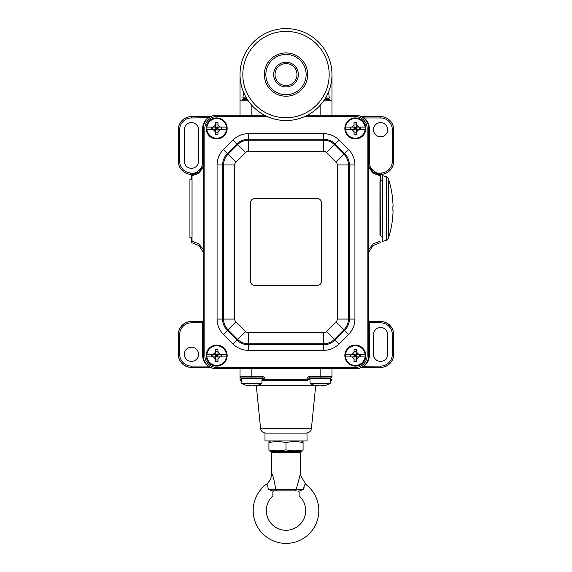 <?xml version="1.0" encoding="UTF-8"?>
<svg xmlns="http://www.w3.org/2000/svg" width="572" height="572" viewBox="0 0 572 572"><rect width="100%" height="100%" fill="white"/><g stroke="black" fill="none" stroke-linecap="round" stroke-linejoin="round"><path stroke-width="0.86" d="M331.967 368.733L331.967 376.612A1.316 1.316 0 0 1 330.652 377.928L309.638 377.928A1.316 1.316 0 0 0 308.322 379.265A1.287 1.287 0 0 1 307.028 380.552L262.133 380.552L264.965 380.552L264.064 380.187L263.678 379.257A1.287 1.287 -90 0 0 264.965 380.552L264.986 379.265L263.678 379.257A1.316 1.316 0 0 0 262.362 377.928L241.634 377.928L241.842 383.533L261.869 383.533L262.076 377.928M330.366 377.928L309.924 377.928L318.79 377.928L309.924 377.928L310.131 383.533L330.158 383.533L330.366 377.928M241.463 379.257L241.348 377.928A1.316 1.316 -90 0 1 240.033 376.612L251.852 376.612L251.852 377.928L241.348 377.928A1.316 1.316 -90 0 1 240.033 376.612L240.033 368.733M240.033 376.612L240.033 379.265L241.341 380.552A1.287 1.287 0 0 1 240.033 379.265L241.348 379.257L241.577 380.552M361.44 116.645L364.085 116.638L364.085 117.954L363.22 117.71M191.448 116.588L191.448 117.954A11.769 11.769 0 0 0 179.679 129.722L178.314 129.722A13.135 13.135 0 0 1 191.448 116.588L210.675 116.588M361.325 116.588L380.552 116.588A13.135 13.135 0 0 1 393.686 129.722L393.636 161.24A13.077 13.077 0 0 1 381.402 174.296L381.467 172.973L380.166 175.246L380.166 173.609A11.819 11.819 48 0 1 369.348 161.826L369.348 128.464C369.24 124.138 367.489 120.635 364.085 117.954L380.552 117.954L380.552 116.588M191.834 175.246L191.706 175.647L190.49 174.338L190.533 172.973L191.834 175.246L191.834 173.609A11.819 11.819 -48 0 0 202.652 161.826L202.652 128.464C202.76 124.138 204.511 120.635 207.915 117.954L207.915 116.638L210.56 116.645M210.56 367.367L207.915 367.367L207.915 366.059L208.78 366.302M210.675 367.424L191.448 367.424A13.135 13.135 0 0 1 178.314 354.29L179.679 354.29A11.769 11.769 0 0 0 191.448 366.059L191.448 367.424M380.552 367.424L380.552 366.059A11.769 11.769 0 0 0 392.321 354.29L393.686 354.29A13.135 13.135 0 0 1 380.552 367.424L361.325 367.424M368.733 321.35L369.369 321.514L369.348 355.541C369.24 359.874 367.489 363.377 364.085 366.059L364.085 367.367L361.44 367.367M387.644 129.722A7.093 7.093 0 0 0 380.552 122.63A7.093 7.093 0 0 0 373.466 129.722A7.093 7.093 0 0 0 380.552 136.815A7.093 7.093 0 0 0 387.644 129.722M380.294 181.646L380.294 175.647L381.51 174.338L380.166 175.246M380.294 235.392L380.166 173.609M379.951 235.271L379.951 181.767M368.733 252.08L373.044 245.574L380.294 242.671M392.321 354.29L392.321 334.591A11.769 11.769 0 0 0 380.552 322.822L380.552 321.514L368.733 321.199M369.526 321.457L380.552 321.457A13.135 13.135 0 0 1 393.686 334.591L392.321 334.591M179.679 354.29L179.679 334.591L178.314 334.591A13.135 13.135 0 0 1 191.448 321.457L203.267 321.35M203.267 321.199L202.474 321.457M191.706 237.409L191.706 242.671L198.956 245.574L203.267 252.08M191.706 175.647L191.706 179.622M184.356 161.24L184.356 129.722A7.093 7.093 0 0 1 191.448 122.63A7.093 7.093 0 0 1 198.534 129.722L198.534 161.24A7.093 7.093 0 0 1 191.448 168.332A7.093 7.093 0 0 1 184.356 161.24M203.267 166.109L198.863 172.222L191.842 174.918L192.035 175.704L198.648 173.33L203.267 167.51M191.834 173.609L191.842 174.918M191.448 117.954L208.78 117.71M192.035 175.704L192.035 241.327L198.648 243.708L203.267 249.521M192.035 241.327L191.706 242.671M192.028 235.557L192.028 181.481M190.49 174.338A13.135 13.135 0 0 1 178.314 161.24L178.364 129.722A13.077 13.077 0 0 1 191.448 116.638L207.915 116.638M192.028 208.515L192.028 179.622L189.933 179.622L189.933 237.409L192.028 237.409L192.028 208.515M191.448 321.457L202.631 321.514L202.652 322.822L203.267 322.515M203.267 355.541L202.652 355.541C202.76 359.874 204.511 363.377 207.915 366.059L191.448 366.059M198.534 354.29A7.093 7.093 0 0 0 191.448 347.197A7.093 7.093 0 0 0 184.356 354.29A7.093 7.093 0 0 0 191.448 361.382A7.093 7.093 0 0 0 198.534 354.29M178.314 334.591L178.314 354.29L178.314 334.591M373.466 354.29L373.466 334.591A7.093 7.093 0 0 1 380.552 327.499A7.093 7.093 0 0 1 387.644 334.591L387.644 354.29A7.093 7.093 0 0 1 380.552 361.382A7.093 7.093 0 0 1 373.466 354.29M368.733 322.515L380.552 322.822M393.686 354.29L393.686 334.591L393.686 354.29M380.552 366.059L363.22 366.302M379.965 241.327L373.352 243.708L368.733 249.521M379.965 175.704L373.352 173.33L368.733 167.51M380.158 174.918L373.137 172.222L368.733 166.109M380.552 117.954A11.769 11.769 0 0 1 392.321 129.722L392.321 161.24L393.686 161.24L393.686 129.722L393.686 161.24A13.135 13.135 0 0 1 381.51 174.338M330.652 379.257L331.967 379.272L331.574 380.187L330.666 380.552L330.652 379.257L331.967 379.265A1.287 1.287 0 0 1 330.666 380.552L330.423 380.552M307.021 380.552L307.035 380.552A1.287 1.287 0 0 0 308.322 379.265L307.035 380.552L307.014 379.265L264.986 379.265A2.624 2.624 0 0 0 262.362 376.612L251.852 376.612L251.852 368.733M263.678 379.243L262.248 379.243M240.14 379.765L240.962 380.502M249.299 385.857L248.892 385.814M250.5 385.75L250.5 385.142A20.907 19.312 0 0 0 253.21 385.142A20.907 19.312 0 0 1 250.5 385.142L250.121 385.886A18.619 11.54 -127.8 0 1 247.826 385.285A18.619 11.54 127.8 0 0 249.657 385.886L248.47 385.75A20.971 20.971 0 0 1 241.927 383.533M253.753 385.285L254.054 385.886L253.753 385.285L254.054 385.886L255.241 385.75L254.054 385.886A18.619 11.54 -127.8 0 0 255.877 385.285A18.619 11.54 127.8 0 1 253.589 385.886A18.619 11.54 127.8 0 0 254.011 385.8M307.336 115.272L355.605 115.272A13.135 13.135 0 0 1 368.733 128.407L368.733 355.605A13.135 13.135 0 0 1 355.605 368.733L216.395 368.733A13.135 13.135 0 0 1 203.267 355.605L203.267 128.407A13.135 13.135 0 0 1 216.395 115.272L264.664 115.272M248.277 100.829L240.033 100.829L240.033 77.191A45.967 45.967 0 0 1 240.04 76.941A45.967 45.967 0 0 1 240.054 75.876A45.967 45.967 0 0 0 240.033 77.191L240.111 77.191M240.033 115.272L240.033 100.829M331.946 75.876A45.967 45.967 0 0 1 331.96 76.834A45.967 45.967 0 0 0 331.946 75.876A45.967 45.967 0 0 1 331.967 77.191L331.967 115.272M331.967 100.829L323.723 100.829M246.21 98.205L242.95 98.205L246.582 98.205L242.664 99.442L247.347 99.442M243.436 91.92L242.95 98.205M286 31.388A43.179 43.179 0 0 1 329.179 74.474A43.179 43.179 0 0 1 286.186 117.739A43.179 43.179 0 0 1 286 117.746A43.179 43.179 0 0 1 242.821 74.653A43.179 43.179 0 0 1 286 31.388M286 28.6A45.967 45.967 0 0 1 331.967 74.567A45.967 45.967 0 0 1 286 120.528A45.967 45.967 0 0 1 240.033 74.567A45.967 45.967 0 0 1 286 28.6A45.967 45.967 0 0 1 331.967 74.567A45.967 45.967 0 0 1 286 120.528M285.807 52.91A21.65 21.65 0 0 0 264.35 74.66A21.65 21.65 0 0 0 286 96.218L286.193 96.218A21.65 21.65 0 0 0 307.65 74.467A21.65 21.65 0 0 0 286 52.91L285.807 52.91M325.418 98.205L329.05 98.205L325.79 98.205L329.336 99.442L324.653 99.442M325.59 97.919L329.05 98.205M329.315 97.919L328.564 91.92M267.381 116.588L216.659 116.588A11.819 11.819 0 0 0 204.84 128.407L204.84 355.605A11.819 11.819 0 0 0 216.659 367.424L355.341 367.424A11.819 11.819 0 0 0 367.16 355.605L367.16 128.407A11.819 11.819 0 0 0 355.341 116.588L304.619 116.588M227.163 355.605A10.503 10.503 0 0 0 216.659 345.095A10.503 10.503 0 0 0 206.156 355.605A10.503 10.503 0 0 0 216.659 366.109A10.503 10.503 0 0 0 227.163 355.605M365.844 355.605A10.503 10.503 0 0 0 355.341 345.095A10.503 10.503 0 0 0 344.837 355.605A10.503 10.503 0 0 0 355.341 366.109A10.503 10.503 0 0 0 365.844 355.605M227.163 128.407A10.503 10.503 0 0 0 216.659 117.903A10.503 10.503 0 0 0 206.156 128.407A10.503 10.503 0 0 0 216.659 138.917A10.503 10.503 0 0 0 227.163 128.407M365.844 128.407A10.503 10.503 0 0 0 355.341 117.903A10.503 10.503 0 0 0 344.837 128.407A10.503 10.503 0 0 0 355.341 138.917A10.503 10.503 0 0 0 365.844 128.407M254.483 198.67L317.517 198.67A3.94 3.94 0 0 1 321.457 202.61L321.457 281.403A3.94 3.94 0 0 1 317.517 285.342L254.483 285.342A3.94 3.94 0 0 1 250.543 281.403L250.543 202.61A3.94 3.94 0 0 1 254.483 198.67M206.807 355.605A9.853 9.853 0 0 1 216.659 345.753A9.853 9.853 0 0 1 226.419 356.914A9.853 9.853 0 0 1 206.9 356.914A9.853 9.853 0 0 1 206.807 355.605M211.411 354.29L211.411 356.914M215.329 354.29L213.32 354.29L215.344 354.29L215.344 352.266L213.32 354.29L206.9 354.29M226.419 354.29L219.998 354.29L217.975 352.266L217.975 354.29L217.975 351.215L215.344 351.215L215.344 354.29L212.276 354.29L212.276 356.914L215.344 356.914L215.344 359.988L217.975 359.988L217.975 356.914L221.049 356.914L221.049 354.29L215.344 354.29L215.344 356.914L213.32 356.914L215.344 358.944L215.344 356.914L216.659 355.605L216.659 354.29M215.344 354.29L216.659 355.605L217.975 355.605M215.344 355.605L216.659 355.605L217.975 356.914L206.9 356.914M217.975 352.266L217.975 349.707A20.892 7.994 0 0 0 215.344 349.707L215.344 352.266M216.659 356.914L216.659 355.605L217.975 354.29L219.998 354.29L217.975 354.29L217.975 358.944L219.998 356.914L226.419 356.914M221.907 354.29L221.907 356.914M215.344 356.914L215.344 361.497A20.892 7.994 180 0 0 217.975 361.497L217.975 358.944M345.488 355.605A9.853 9.853 0 0 1 355.341 345.753A9.853 9.853 0 0 1 365.1 356.914A9.853 9.853 0 0 1 345.581 356.914A9.853 9.853 0 0 1 345.488 355.605M350.093 354.29L350.093 356.914M354.004 354.29L352.002 354.29L354.025 354.29L354.025 352.266L352.002 354.29L345.581 354.29M365.1 354.29L358.68 354.29L356.656 352.266L356.656 354.29L356.656 351.215L354.025 351.215L354.025 354.29L350.951 354.29L350.951 356.914L354.025 356.914L354.025 359.988L356.656 359.988L356.656 356.914L359.724 356.914L359.724 354.29L354.025 354.29L354.025 356.914L352.002 356.914L354.025 358.944L354.025 356.914L355.341 355.605L355.341 354.29M354.025 354.29L355.341 355.605L356.656 355.605M354.025 355.605L355.341 355.605L356.656 356.914L345.581 356.914M356.656 352.266L356.656 349.707A20.892 7.994 0 0 0 354.025 349.707L354.025 352.266M355.341 356.914L355.341 355.605L356.656 354.29L358.68 354.29L356.656 354.29L356.656 358.944L358.68 356.914L365.1 356.914M360.589 354.29L360.589 356.914M354.025 356.914L354.025 361.497A20.892 7.994 180 0 0 356.656 361.497L356.656 358.944M206.807 128.407A9.853 9.853 0 0 1 216.659 118.561A9.853 9.853 0 0 1 226.419 129.722A9.853 9.853 0 0 1 206.9 129.722A9.853 9.853 0 0 1 206.807 128.407M211.411 127.098L211.411 129.722M215.329 127.098L213.32 127.098L215.344 127.098L215.344 125.068L213.32 127.098L206.9 127.098M226.419 127.098L219.998 127.098L217.975 125.068L217.975 127.077L217.975 124.024L215.344 124.024L215.344 127.098L212.276 127.098L212.276 129.722L215.344 129.722L215.344 132.797L217.975 132.797L217.975 129.722L221.049 129.722L221.049 127.098L215.344 127.098L215.344 129.722L213.32 129.722L215.344 131.746L215.344 129.722L216.659 128.407L216.659 127.098M215.344 127.098L216.659 128.407L217.975 128.407M215.344 128.407L216.659 128.407L217.975 129.722L215.344 129.722L215.344 131.746L215.344 129.744M216.659 129.722L216.659 128.407L217.975 127.098L219.998 127.098L217.975 127.098L217.975 131.746L219.998 129.722L226.419 129.722M217.975 127.077L217.975 122.515A20.892 7.994 0 0 0 215.344 122.515L215.344 125.068M221.907 127.098L221.907 129.722M215.344 131.746L215.344 134.306A20.892 7.994 180 0 0 217.975 134.306L217.975 131.746M206.9 129.722L215.329 129.722M345.488 128.407A9.853 9.853 0 0 1 355.341 118.561A9.853 9.853 0 0 1 365.1 129.722A9.853 9.853 0 0 1 345.581 129.722A9.853 9.853 0 0 1 345.488 128.407M350.093 127.098L350.093 129.722M354.004 127.098L352.002 127.098L354.025 127.098L354.025 125.068L352.002 127.098L345.581 127.098M365.1 127.098L358.68 127.098L356.656 125.068L356.656 127.077L356.656 124.024L354.025 124.024L354.025 127.098L350.951 127.098L350.951 129.722L354.025 129.722L354.025 132.797L356.656 132.797L356.656 129.722L359.724 129.722L359.724 127.098L354.025 127.098L354.025 129.722L352.002 129.722L354.025 131.746L354.025 129.722L355.341 128.407L355.341 127.098M354.025 127.098L355.341 128.407L356.656 128.407M354.025 128.407L355.341 128.407L356.656 129.722L354.025 129.722L354.025 131.746L354.025 129.744M355.341 129.722L355.341 128.407L356.656 127.098L358.68 127.098L356.656 127.098L356.656 131.746L358.68 129.722L365.1 129.722M356.656 127.077L356.656 122.515A20.892 7.994 0 0 0 354.025 122.515L354.025 125.068M360.589 127.098L360.589 129.722M354.025 131.746L354.025 134.306A20.892 7.994 180 0 0 356.656 134.306L356.656 131.746M345.581 129.722L354.004 129.722M309.752 379.243L308.322 379.243M317.589 385.857L317.181 385.814M322.043 385.285L322.343 385.886L322.043 385.285L322.343 385.886L323.53 385.75L322.343 385.886A18.619 11.54 -127.8 0 0 324.174 385.285A18.619 11.54 127.8 0 1 321.879 385.886A18.619 11.54 127.8 0 0 322.301 385.8M318.79 385.75L318.79 385.142A20.907 19.312 0 0 0 321.5 385.142A20.907 19.312 0 0 1 318.79 385.142L318.411 385.886A18.619 11.54 -127.8 0 1 316.123 385.285A18.619 11.54 127.8 0 0 317.946 385.886L316.759 385.75A20.971 20.971 0 0 1 310.217 383.533M317.989 385.8A18.619 11.54 -127.8 0 0 318.411 385.886M321.5 385.142L321.879 385.886M330.073 383.533A20.971 20.971 0 0 1 323.53 385.75M318.247 385.285L317.946 385.886M249.699 385.8A18.619 11.54 -127.8 0 0 250.121 385.886M253.21 385.142L253.589 385.886M261.783 383.533A20.971 20.971 0 0 1 255.241 385.75M249.957 385.285L249.657 385.886M307.014 433.083L264.986 433.083L264.986 440.962L307.014 440.962L307.014 433.083M286 449.842C280.309 451.115 274.617 451.115 268.926 449.842C268.926 451.115 268.926 451.115 268.926 449.842C268.926 451.115 268.926 451.115 268.926 449.842L268.926 442.599C268.926 441.319 268.926 441.319 268.926 442.599C268.926 441.319 268.926 441.319 268.926 442.599C274.617 441.319 280.309 441.319 286 442.599C291.691 441.319 297.383 441.319 303.074 442.599C303.074 441.319 303.074 441.319 303.074 442.599C303.074 441.319 303.074 441.319 303.074 442.599L303.074 449.842C303.074 451.115 303.074 451.115 303.074 449.842C303.074 451.115 303.074 451.115 303.074 449.842C297.383 451.115 291.691 451.115 286 449.842L286 442.599M268.926 450.8L270.763 451.472L301.237 451.472L303.074 450.8M301.137 490.676L299.699 490.869L303.882 489.325L296.189 489.553L300.443 473.795L300.443 452.788A1.316 1.316 0 0 0 299.135 451.472M300.443 452.788L271.557 452.788A1.316 1.316 0 0 1 272.865 451.472M271.557 452.788L271.557 473.795C272.615 473.902 274.031 479.157 275.811 489.553L268.118 489.325L268.304 488.431M272.158 490.869L276.741 490.869L272.122 490.869L268.118 489.325C267.946 485.792 267.346 484.119 266.302 484.305C269.691 481.624 271.443 478.12 271.557 473.795L271.85 474.367M276.741 490.869A1.316 0.929 90 0 1 275.811 489.553L296.189 489.553L275.811 489.553A1.316 0.929 -90 0 0 276.741 490.869L295.259 490.869A1.316 0.929 -90 0 0 296.189 489.553M295.259 490.869L295.681 490.869M299.034 491.684L298.312 490.969M266.302 484.305A32.833 32.833 0 0 0 286 543.4A32.833 32.833 0 0 0 305.698 484.305C304.654 484.119 304.054 485.792 303.882 489.325L303.689 487.151M299.135 495.888L299.135 492.185L299.135 495.888A19.698 19.698 0 0 1 286 530.265A19.698 19.698 0 0 1 272.865 495.888L272.865 492.185L274.181 490.869M272.966 491.684L273.237 491.269M300.507 475.082L300.443 473.795L300.522 475.21L305.698 484.305M329.336 100.829L329.336 99.442M382.596 175.683L382.596 241.348L386.486 240.304L386.486 176.727L382.596 175.683M386.486 240.304L388.302 238.588L388.302 178.45L386.486 176.727M388.302 178.45A96.618 96.618 0 0 1 392.442 197.226L392.421 197.226A96.596 96.596 0 0 1 393.064 206.678L392.864 206.678A96.396 96.396 0 0 1 392.864 210.353L393.064 210.353A96.596 96.596 0 0 1 392.421 219.812L392.442 219.812A96.618 96.618 0 0 1 388.302 238.588M392.864 206.678A96.396 96.396 0 0 1 392.864 210.353M379.972 234.785L379.972 182.254M330.652 380.552L331.967 379.265M364.085 116.638L380.552 116.638A13.077 13.077 0 0 1 393.636 129.722L392.321 129.722M207.915 367.367L191.448 367.367A13.077 13.077 0 0 1 178.364 354.29L178.364 334.591A13.077 13.077 0 0 1 191.448 321.514L191.448 322.822A11.769 11.769 0 0 0 179.679 334.591M380.552 321.457L380.552 321.514A13.077 13.077 0 0 1 393.636 334.591L393.636 354.29A13.077 13.077 0 0 1 380.552 367.367L364.085 367.367M369.348 128.464L368.733 128.464M392.321 161.24A11.769 11.769 0 0 1 381.467 172.973M179.679 129.722L179.679 161.24A11.769 11.769 0 0 0 190.533 172.973M202.652 161.833L203.267 161.833M203.267 128.464L202.652 128.464M179.679 161.24L178.364 161.24A13.077 13.077 0 0 0 190.598 174.296L191.827 175.604M202.652 355.541L202.652 322.822L191.448 322.822M368.733 355.541L369.348 355.541M368.733 161.833L369.348 161.833M320.148 368.733L320.148 376.612L331.967 376.612M320.148 377.928L320.148 376.612L309.638 376.612A2.624 2.624 0 0 0 307.014 379.265L308.322 379.257M330.652 379.243L330.652 377.928M263.799 379.758A1.287 1.287 0 0 1 263.699 379.257L263.699 379.257A1.287 1.287 -90 0 0 264.965 380.552M262.362 377.928L262.362 376.612M251.852 105.334L251.852 115.272M320.148 115.272L320.148 105.334M240.054 75.876A45.967 45.967 0 0 0 240.033 77.191M242.685 97.919L246.41 97.919M285.821 54.426A20.142 20.142 0 0 0 265.858 74.653A20.142 20.142 0 0 0 286 94.709A20.142 20.142 0 0 0 286.179 94.702A20.142 20.142 0 0 0 306.142 74.474A20.142 20.142 0 0 0 285.821 54.426M286.122 62.212A12.355 12.355 0 0 1 298.355 74.625A12.355 12.355 0 0 1 286 86.923A12.355 12.355 0 0 1 285.878 86.915A12.355 12.355 0 0 1 273.645 74.503A12.355 12.355 0 0 1 286.122 62.212M286 85.528A10.968 10.968 0 0 1 275.032 74.51A10.968 10.968 0 0 1 286.107 63.599A10.968 10.968 0 0 1 296.968 74.617A10.968 10.968 0 0 1 286 85.528M348.584 149.628L338.981 140.018L334.363 144.637L326.483 152.517L336.093 162.119A3.975 3.975 77.6 0 1 337.258 164.936L337.258 319.076L348.398 319.076A15.122 15.122 84 0 1 343.972 329.772L334.363 339.375A15.122 15.122 162.7 0 1 323.673 343.801L248.327 343.801A15.122 15.122 -162.7 0 1 237.637 339.375L228.028 329.772A15.122 15.122 -102.4 0 1 223.602 319.076L223.602 164.936A15.122 15.122 -95.9 0 1 228.028 154.24L237.637 144.637A15.122 15.122 -12.4 0 1 248.327 140.212L323.673 140.212A15.122 15.122 12.4 0 1 334.363 144.637L343.972 154.24A15.122 15.122 77.6 0 1 348.398 164.936L348.398 319.076L349.356 319.076L349.356 164.936A16.08 16.08 0 0 0 344.644 153.568L348.584 149.628A21.65 21.65 0 0 1 354.926 164.936L354.926 319.076A21.65 21.65 0 0 1 348.584 334.384L344.644 330.444A16.08 16.08 0 0 0 349.356 319.076L354.926 319.076M338.981 140.018A21.65 21.65 0 0 0 323.673 133.684L248.327 133.684A21.65 21.65 0 0 0 233.018 140.018L223.416 149.628A21.65 21.65 0 0 0 217.074 164.936L217.074 319.076A21.65 21.65 0 0 0 223.416 334.384L233.018 343.986A21.65 21.65 0 0 0 248.327 350.329L323.673 350.329A21.65 21.65 0 0 0 338.981 343.986L348.584 334.384M354.926 164.936L337.258 164.936M323.673 350.329L323.673 344.759A16.08 16.08 0 0 0 335.042 340.047L338.981 343.986M335.042 340.047L344.644 330.444L336.093 321.893L326.483 331.495L335.042 340.047M233.018 343.986L236.958 340.047A16.08 16.08 0 0 0 248.327 344.759L248.327 350.329M323.673 332.661L248.327 332.661L248.327 344.759L323.673 344.759L323.673 332.661A3.975 3.975 162.7 0 0 326.483 331.495M217.074 319.076L222.644 319.076A16.08 16.08 0 0 0 227.356 330.444L223.416 334.384M227.356 330.444L236.958 340.047L245.517 331.495L235.907 321.893L227.356 330.444M223.416 149.628L227.356 153.568A16.08 16.08 0 0 0 222.644 164.936L217.074 164.936M234.742 319.076L234.742 164.936L222.644 164.936L222.644 319.076L234.742 319.076A3.975 3.975 -102.4 0 0 235.907 321.893M248.327 133.684L248.327 139.253A16.08 16.08 0 0 0 236.958 143.958L233.018 140.018M236.958 143.958L227.356 153.568L235.907 162.119L245.517 152.517L236.958 143.958M336.093 162.119L344.644 153.568L335.042 143.958A16.08 16.08 0 0 0 323.673 139.253L323.673 133.684M248.327 151.351L323.673 151.351L323.673 139.253L248.327 139.253L248.327 151.351A3.975 3.975 -12.4 0 0 245.517 152.517M337.258 319.076A3.975 3.975 84 0 1 336.093 321.893M248.327 332.661A3.975 3.975 -162.7 0 1 245.517 331.495M234.742 164.936A3.975 3.975 -95.9 0 1 235.907 162.119M323.673 151.351A3.975 3.975 12.4 0 1 326.483 152.517M309.638 376.612L309.638 377.928M330.623 378.214L309.666 378.214M262.333 378.214L241.377 378.214M314.614 385.285L257.386 385.285M265.801 433.083C262.855 432.84 261.111 431.267 260.575 428.356L311.425 428.356L315.708 385.549M192.056 181.825L192.056 235.214M331.152 380.452A1.287 1.287 0 0 0 331.567 380.173M331.839 379.758A1.287 1.287 0 0 0 331.939 379.265M264.078 380.173A1.287 1.287 0 0 0 264.493 380.452M286 380.552L262.133 380.552M311.425 428.356C310.889 431.267 309.145 432.84 306.199 433.083M270.763 440.962L268.926 441.634M301.237 440.962L303.074 441.634M300.443 473.795L300.522 475.21M271.557 473.795L271.486 475.16M260.575 428.356L256.292 385.549M382.596 180.28C381.717 179.88 380.845 180.759 379.972 182.911M382.596 236.751C381.002 236.593 380.123 235.721 379.972 234.127M242.664 100.829L242.664 99.442"/></g></svg>
